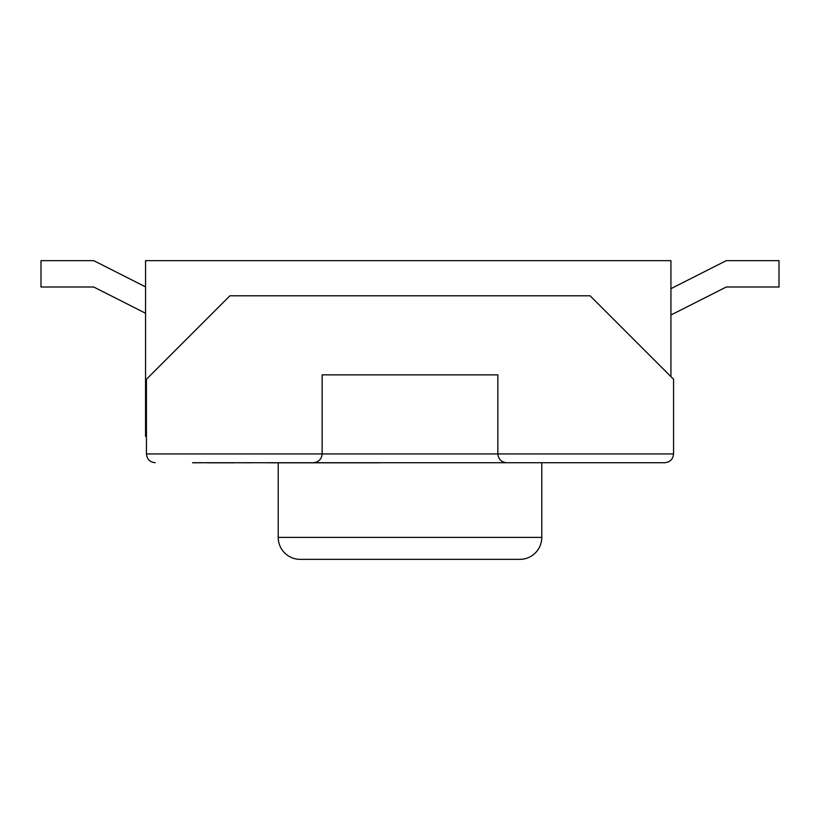 <?xml version="1.0" encoding="UTF-8"?>
<svg xmlns="http://www.w3.org/2000/svg" width="820" height="820" viewBox="0 0 820 820"><rect width="100%" height="100%" fill="white"/><g stroke="black" fill="none" stroke-linecap="round" stroke-linejoin="round"><path stroke-width="1.23" d="M278.216 462.798L278.216 537.397A21.966 21.966 0 0 0 300.181 559.353L519.818 559.353A21.966 21.966 0 0 0 541.784 537.397L541.784 462.716L192.587 462.716M379.67 462.798L271.461 462.798M670.934 376.616L670.934 260.647L145.55 260.647L145.55 436.353L146.431 436.353M322.147 453.931C321.583 459.231 318.652 462.152 313.353 462.716C318.652 462.152 321.583 459.231 322.147 453.931L497.853 453.931L497.853 374.853L322.147 374.853L322.147 453.931L146.431 453.931C146.985 459.231 149.916 462.152 155.216 462.716C149.916 462.152 146.985 459.231 146.431 453.931L146.431 379.25L229.897 295.784L590.103 295.784L673.568 379.25L673.568 453.931C673.015 459.231 670.083 462.152 664.784 462.716L506.647 462.716C501.348 462.152 498.416 459.231 497.853 453.931C498.416 459.231 501.348 462.152 506.647 462.716M541.784 462.716L664.784 462.716C670.083 462.152 673.015 459.231 673.568 453.931L497.853 453.931M192.587 462.798L207.05 462.716M249.218 462.716L260.288 462.716M145.55 286.887L93.716 260.647L41 260.647L41 287L93.716 287L145.55 313.25M670.934 288.671L726.284 260.647L779 260.647L779 287L726.284 287L670.934 315.023M272.353 462.798L260.391 462.716M249.218 462.798L234.643 462.716M234.643 462.798L207.05 462.798M250.448 462.798L251.176 462.798L250.448 462.798M278.216 537.397L541.784 537.397"/></g></svg>
